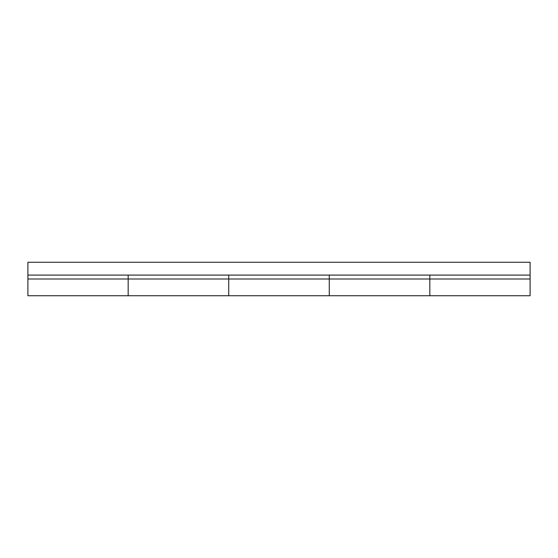 <?xml version="1.0" encoding="UTF-8"?>
<svg xmlns="http://www.w3.org/2000/svg" width="558" height="558" viewBox="0 0 558 558"><rect width="100%" height="100%" fill="white"/><g stroke="black" fill="none" stroke-linecap="round" stroke-linejoin="round"><path stroke-width="0.84" d="M128.173 275.736L128.173 295.74L128.173 279L228.724 279L128.173 279L128.173 295.74L128.173 279L27.9 279L27.9 295.74L228.724 295.74L228.724 275.736M329.276 279L329.276 295.74L329.276 279L429.827 279L329.276 279L329.276 295.74L329.276 279L228.724 279L228.724 295.74L228.724 279L329.276 279L329.276 275.736M429.827 279L429.827 275.094L429.827 279L530.1 279L530.1 262.26L27.9 262.26L530.1 262.26L530.1 295.74L530.1 279L429.827 279L429.827 295.74L429.827 275.736M228.724 279L228.724 295.74L530.1 295.74M27.9 295.74L27.9 275.094L530.1 275.094L27.9 275.094L27.9 262.26L27.9 279L128.173 279L128.173 275.094L128.173 279"/></g></svg>
